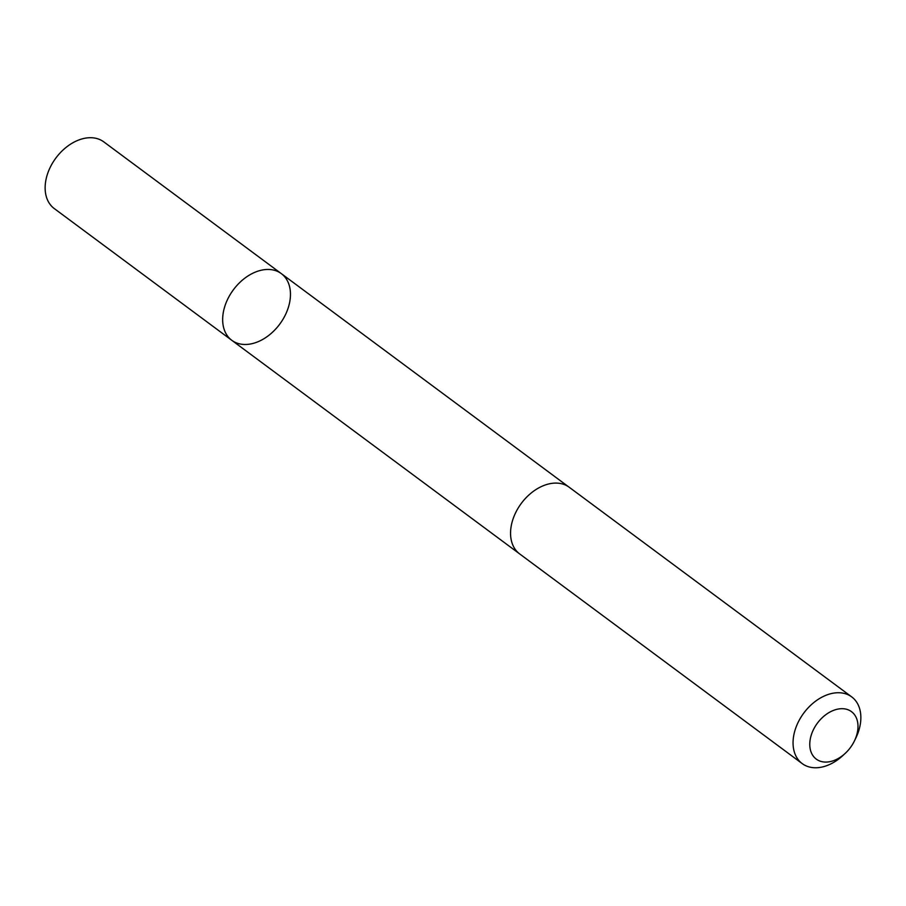 <?xml version="1.0" encoding="UTF-8"?>
<svg xmlns="http://www.w3.org/2000/svg" width="906" height="906" viewBox="0 0 906 906"><rect width="100%" height="100%" fill="white"/><g stroke="black" fill="none" stroke-linecap="round" stroke-linejoin="round"><path stroke-width="1.36" d="M236.794 285.605A41.529 28.845 -53.4 0 1 281.302 273.612A41.529 28.845 -53.4 0 1 279.728 324.155A41.529 28.845 -53.4 0 1 231.811 340.316A41.529 28.845 -53.4 0 1 236.794 285.605A41.529 28.845 -53.4 0 1 281.302 273.612L103.794 141.88A41.529 28.856 126.6 0 0 59.275 153.861A41.529 28.856 126.6 0 0 54.292 208.584L231.811 340.316A41.529 28.845 -53.4 0 1 236.794 285.605M854.369 741.029L855.762 738.186A41.529 28.856 126.6 0 0 851.708 696.895L569.217 487.258A41.529 28.856 126.6 0 0 521.29 503.419A41.529 28.856 126.6 0 0 519.716 553.962L802.206 763.599A41.529 28.856 126.6 0 0 842.908 755.513L845.23 753.362A29.547 20.521 126.6 0 0 847.948 750.587A29.547 20.521 126.6 0 0 854.369 741.029A29.547 20.521 126.6 0 0 838.854 708.934A29.547 20.521 126.6 0 0 810.009 747.801A29.547 20.521 126.6 0 0 845.23 753.362M851.708 696.895A41.529 28.856 126.6 0 0 803.792 713.056A41.529 28.856 126.6 0 0 802.206 763.599M568.617 486.839L281.302 273.612M519.138 553.521L231.811 340.316"/></g></svg>
